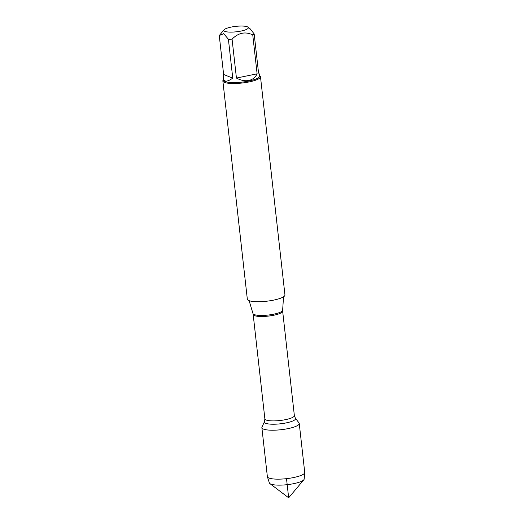 <?xml version="1.0" encoding="UTF-8"?>
<svg xmlns="http://www.w3.org/2000/svg" width="524" height="524" viewBox="0 0 524 524"><rect width="100%" height="100%" fill="white"/><g stroke="black" fill="none" stroke-linecap="round" stroke-linejoin="round"><path stroke-width="0.79" d="M222.857 80.958L247.328 299.165A18.93 4.192 -6.4 0 0 273.744 300.101A18.93 4.192 -6.4 0 0 284.951 294.947L260.48 76.733A18.93 4.192 173.6 0 1 249.267 81.895A18.93 4.192 173.6 0 1 222.857 80.958A18.93 4.192 173.6 0 1 223.244 79.956L223.473 79.681M299.021 422.96A18.805 4.166 173.6 0 1 281.021 429.719A18.805 4.166 173.6 0 1 261.974 427.112L264.463 421.637A15.694 3.478 173.6 0 0 280.36 423.811A15.694 3.478 173.6 0 0 295.385 418.172L299.021 422.96M259.59 75.626L259.878 75.842A18.93 4.192 173.6 0 1 260.48 76.733M241.033 31.06A12.327 2.731 -6.4 0 0 247.944 27.124A12.327 2.731 -6.4 0 0 237.457 26.2A12.327 2.731 -6.4 0 0 225.209 28.971A12.327 2.731 -6.4 0 0 224.082 29.796A12.327 2.731 -6.4 0 0 228.379 32.036A12.327 2.731 -6.4 0 0 241.033 31.06M232.761 78.135L228.399 39.221A18.17 4.028 -6.4 0 0 232.067 39.149C238.407 32.75 245.304 31.335 252.751 34.898A18.17 4.028 -6.4 0 0 254.173 33.922L258.542 72.836L259.426 74.172L259.642 76.085A18.17 4.028 173.6 0 1 248.88 81.037A18.17 4.028 173.6 0 1 223.525 80.139L223.309 78.227C224.003 82.098 227.154 82.065 232.761 78.135L223.63 74.474L223.309 78.227M254.173 33.922L250.125 28.774L247.944 27.124M223.63 74.474L219.261 35.56L223.689 33.654L228.399 39.221M236.435 78.063C240.804 80.401 244.931 81.2 248.815 80.454C252.653 79.609 255.417 77.395 257.114 73.812L236.435 78.063L232.067 39.149M257.114 73.812L252.751 34.898M288.108 428.606A18.805 4.166 173.6 0 1 261.876 427.676L267.364 476.611A18.805 4.166 173.6 0 0 267.404 476.794A18.805 4.166 173.6 0 0 293.597 477.547A18.805 4.166 173.6 0 0 304.739 472.609A18.805 4.166 173.6 0 0 304.732 472.419L299.243 423.484A18.805 4.166 173.6 0 1 288.108 428.606M267.404 476.794L269.369 482.938A17.528 3.884 -6.4 0 0 269.886 483.593A17.528 3.884 -6.4 0 0 293.794 483.639A17.528 3.884 -6.4 0 0 303.815 479.788A17.528 3.884 -6.4 0 0 304.175 479.034L304.739 472.609M286.51 478.654L288.659 497.8L303.815 479.788M282.632 310.228L282.652 311.184A14.829 3.288 173.6 0 1 268.281 316.103A14.829 3.288 173.6 0 1 253.177 314.492L252.981 313.548A14.927 3.308 -6.4 0 0 273.783 314.164A14.927 3.308 -6.4 0 0 282.632 310.228L283.536 296.807M253.177 314.492L264.882 418.899A14.829 3.288 -6.4 0 0 279.993 420.51A14.829 3.288 -6.4 0 0 294.364 415.591L295.385 418.172M252.981 313.548L249.129 300.671M282.652 311.184L294.364 415.591M264.882 418.899L264.463 421.637M224.082 29.796L219.68 35.029M288.659 497.8L269.886 483.593"/></g></svg>
